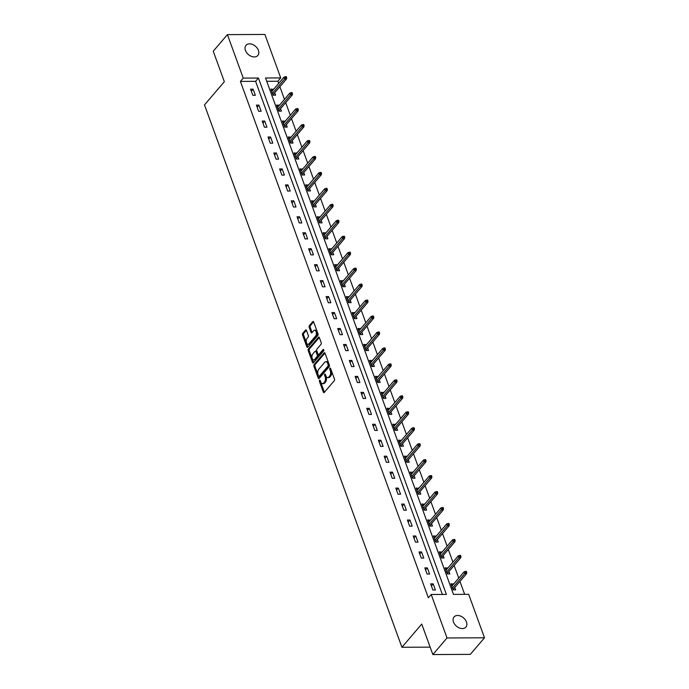 <?xml version="1.0" encoding="UTF-8"?>
<svg xmlns="http://www.w3.org/2000/svg" width="689" height="689" viewBox="0 0 689 689"><rect width="100%" height="100%" fill="white"/><g stroke="black" fill="none" stroke-linecap="round" stroke-linejoin="round"><path stroke-width="1.03" d="M319.575 380.276A0.835 0.465 -90.3 0 0 319.446 381.43L323.322 392.101A1.197 0.663 -90.3 0 0 323.89 392.644A1.197 0.663 -90.3 0 0 324.243 392.454L334.26 380.741A1.197 0.663 -90.3 0 0 334.458 379.079L330.574 368.417A0.835 0.465 -90.3 0 0 329.79 369.321L330.298 370.708A3.833 2.127 -90.3 0 1 329.686 376.005L328.851 376.978A3.833 2.127 -90.3 0 1 327.697 377.598A3.833 2.127 -90.3 0 1 325.897 375.849L325.397 374.471A0.835 0.465 -90.3 0 0 324.614 375.376L325.122 376.762A3.833 2.127 -90.3 0 1 324.51 382.059L323.675 383.032A3.833 2.127 -90.3 0 1 322.521 383.644A3.833 2.127 -90.3 0 1 320.721 381.904L320.221 380.517A0.835 0.465 -90.3 0 0 319.575 380.276M320.376 380.957A0.835 0.465 -90.3 0 0 320.454 381.43L324.338 392.093A1.197 0.663 -90.3 0 0 324.416 392.265M330.729 368.848A0.835 0.465 -90.3 0 0 330.806 369.321L331.306 370.699L330.298 370.708M325.553 374.902A0.835 0.465 -90.3 0 0 325.63 375.376L326.13 376.754L325.122 376.762M258.418 50.366A7.803 5.452 -139.5 0 1 257.858 55.465A7.803 5.452 -139.5 0 1 251.287 56.317A7.803 5.452 -139.5 0 1 245.448 50.426A7.803 5.452 -139.5 0 1 245.999 45.328A7.803 5.452 -139.5 0 1 252.57 44.475A7.803 5.452 -139.5 0 1 258.418 50.366M466.47 621.995A7.803 5.452 -139.5 0 1 465.919 627.093A7.803 5.452 -139.5 0 1 459.348 627.946A7.803 5.452 -139.5 0 1 453.5 622.055A7.803 5.452 -139.5 0 1 454.06 616.956A7.803 5.452 -139.5 0 1 460.631 616.104A7.803 5.452 -139.5 0 1 466.47 621.995M306.476 330.427A1.197 0.663 -90.3 0 0 305.907 329.885A1.197 0.663 -90.3 0 0 305.546 330.074L302.738 333.364A1.197 0.663 -90.3 0 0 302.549 335.018L306.863 346.868A1.197 0.663 -90.3 0 0 307.423 347.411A1.197 0.663 -90.3 0 0 307.785 347.222L317.801 335.5A1.197 0.663 -90.3 0 0 317.991 333.846L313.676 321.996A1.197 0.663 -90.3 0 0 313.116 321.453A1.197 0.663 -90.3 0 0 312.754 321.642L309.361 325.613A1.197 0.663 -90.3 0 0 309.172 327.275L311.015 332.339A1.197 0.663 -90.3 0 0 311.574 332.89A1.197 0.663 -90.3 0 0 311.936 332.692L313.624 330.729A3.204 1.783 -90.3 0 1 314.58 330.212A3.204 1.783 -90.3 0 1 316.303 332.503A3.204 1.783 -90.3 0 1 315.579 336.103L308.982 343.811A3.204 1.783 -90.3 0 1 308.017 344.328A3.204 1.783 -90.3 0 1 306.304 342.037A3.204 1.783 -90.3 0 1 307.027 338.437L308.129 337.154A1.197 0.663 -90.3 0 0 308.319 335.5L306.476 330.427M484.496 637.79L470.329 654.369L432.847 654.55L421.746 624.062L401.911 647.272L204.504 104.9L224.338 81.698L213.245 51.21L227.422 34.631L264.903 34.45L280.724 77.926L265.532 77.995L453.483 594.392L468.675 594.314L484.496 637.79L447.015 637.971L431.193 594.495L446.386 594.426L258.435 78.029L243.243 78.107L227.422 34.631M432.847 654.55L447.015 637.971M442.355 594.443L255.602 81.345L240.409 81.423L428.36 597.811L431.193 594.495M240.409 81.423L243.243 78.107M314.106 364.593A1.197 0.663 -90.3 0 0 313.917 366.247L318.223 378.097A1.197 0.663 -90.3 0 0 318.792 378.64A1.197 0.663 -90.3 0 0 319.153 378.45L329.161 366.729A1.197 0.663 -90.3 0 0 329.359 365.075L325.044 353.224A1.197 0.663 -90.3 0 0 324.485 352.682A1.197 0.663 -90.3 0 0 324.123 352.871L314.106 364.593L315.123 364.584A1.197 0.663 -90.3 0 0 314.925 366.238L319.24 378.089A1.197 0.663 -90.3 0 0 319.317 378.252M312.548 362.483L308.233 350.632A1.197 0.663 -90.3 0 1 308.422 348.978L318.439 337.257A1.197 0.663 -90.3 0 1 318.8 337.067A1.197 0.663 -90.3 0 1 319.36 337.61L321.203 342.683A1.197 0.663 -90.3 0 1 321.014 344.336L316.957 349.09A1.197 0.663 -90.3 0 0 316.759 350.744L317.982 354.112A1.197 0.663 -90.3 0 0 318.551 354.654A1.197 0.663 -90.3 0 0 318.912 354.465L323.141 349.512A0.835 0.465 -90.3 0 1 323.649 350.925L313.469 362.836A1.197 0.663 -90.3 0 1 313.107 363.025A1.197 0.663 -90.3 0 1 312.548 362.483L313.555 362.474L309.249 350.623L308.233 350.632M401.911 647.272L430.151 647.143M435.405 589.991L433.174 583.85L430.642 583.867L432.873 589.999L435.405 589.991M429.6 574.032L427.361 567.891L424.829 567.908L427.068 574.04L429.6 574.032M423.787 558.073L421.556 551.932L419.024 551.949L421.255 558.081L423.787 558.073M417.982 542.114L415.743 535.973L413.211 535.99L415.45 542.131L417.982 542.114M412.168 526.155L409.938 520.023L407.406 520.031L409.636 526.172L412.168 526.155M406.364 510.196L404.133 504.064L401.601 504.072L403.832 510.213L406.364 510.196M400.559 494.237L398.32 488.105L395.787 488.113L398.027 494.254L400.559 494.237M394.745 478.278L392.515 472.146L389.983 472.154L392.213 478.295L394.745 478.278M388.94 462.328L386.701 456.187L384.169 456.196L386.408 462.336L388.94 462.328M383.127 446.369L380.896 440.228L378.364 440.237L380.595 446.377L383.127 446.369M377.322 430.41L375.092 424.269L372.56 424.286L374.79 430.418L377.322 430.41M371.517 414.451L369.278 408.31L366.746 408.327L368.985 414.459L371.517 414.451M365.704 398.492L363.473 392.351L360.941 392.368L363.172 398.5L365.704 398.492M359.899 382.533L357.66 376.392L355.128 376.409L357.367 382.541L359.899 382.533M354.086 366.574L351.855 360.442L349.323 360.45L351.554 366.591L354.086 366.574M348.281 350.615L346.05 344.483L343.518 344.491L345.749 350.632L348.281 350.615M342.476 334.656L340.237 328.524L337.705 328.532L339.944 334.673L342.476 334.656M336.663 318.697L334.432 312.565L331.9 312.573L334.131 318.714L336.663 318.697M330.858 302.747L328.619 296.606L326.086 296.614L328.326 302.755L330.858 302.747M325.044 286.788L322.814 280.647L320.282 280.656L322.512 286.796L325.044 286.788M319.24 270.829L317.009 264.688L314.477 264.705L316.707 270.837L319.24 270.829M313.435 254.87L311.195 248.729L308.663 248.746L310.903 254.878L313.435 254.87M307.621 238.911L305.391 232.77L302.859 232.787L305.089 238.919L307.621 238.911M301.816 222.952L299.577 216.811L297.045 216.828L299.284 222.96L301.816 222.952M296.003 206.993L293.772 200.852L291.24 200.869L293.471 207.01L296.003 206.993M290.198 191.034L287.968 184.902L285.435 184.91L287.666 191.051L290.198 191.034M284.393 175.075L282.154 168.943L279.622 168.951L281.861 175.092L284.393 175.075M278.58 159.116L276.349 152.984L273.817 152.992L276.048 159.133L278.58 159.116M272.775 143.166L270.536 137.025L268.004 137.033L270.243 143.174L272.775 143.166M266.962 127.207L264.731 121.066L262.199 121.075L264.43 127.215L266.962 127.207M261.157 111.248L258.926 105.107L256.394 105.116L258.625 111.256L261.157 111.248M255.352 95.289L253.113 89.148L250.581 89.165L252.82 95.297L255.352 95.289M464.644 594.331L459.942 581.413M458.728 578.088L454.129 565.462M452.914 562.129L448.324 549.503M447.109 546.17L442.51 533.544M441.304 530.211L436.705 517.585M435.491 514.252L430.901 501.626M429.686 498.293L425.087 485.667M423.873 482.334L419.282 469.709M418.068 466.375L413.469 453.75M412.263 450.417L407.664 437.791M406.45 434.466L401.859 421.832M400.645 418.507L396.046 405.881M394.831 402.548L390.241 389.922M389.027 386.589L384.428 373.963M383.222 370.63L378.623 358.004M377.408 354.671L372.818 342.045M371.604 338.712L367.004 326.086M365.79 322.753L361.2 310.128M359.985 306.794L355.386 294.169M354.18 290.836L349.581 278.21M348.367 274.877L343.777 262.251M342.562 258.926L337.963 246.292M336.749 242.967L332.158 230.341M330.944 227.008L326.345 214.382M325.139 211.049L320.54 198.423M319.326 195.09L314.735 182.464M313.521 179.131L308.922 166.505M307.707 163.172L303.117 150.547M301.903 147.213L297.303 134.588M296.098 131.255L291.499 118.629M290.284 115.296L285.694 102.67M284.479 99.345L279.88 86.711M278.666 83.386L277.891 81.242L266.729 81.293M453.569 584.126L450.899 583.764L453.129 589.905L455.67 589.887L454.783 587.45M447.755 568.167L445.094 567.805L447.325 573.946L449.857 573.937L448.97 571.491M441.95 552.208L439.281 551.846L441.52 557.987L444.052 557.978L443.165 555.541M436.146 536.249L433.476 535.896L435.706 542.028L438.238 542.019L437.351 539.582M430.332 520.29L427.662 519.937L429.902 526.069L432.434 526.06L431.547 523.623M424.527 504.331L421.857 503.978L424.088 510.11L426.629 510.101L425.733 507.664M418.714 488.372L416.053 488.019L418.283 494.151L420.815 494.142L419.928 491.705M412.909 472.413L410.239 472.06L412.478 478.2L415.011 478.183L414.123 475.746M407.104 456.454L404.434 456.101L406.665 462.241L409.197 462.224L408.31 459.787M401.291 440.495L398.621 440.142L400.86 446.283L403.392 446.265L402.505 443.828M395.486 424.545L392.816 424.183L395.047 430.324L397.587 430.306L396.692 427.869M389.673 408.586L387.011 408.224L389.242 414.365L391.774 414.356L390.887 411.91M383.868 392.627L381.198 392.265L383.437 398.406L385.969 398.397L385.082 395.96M378.054 376.668L375.393 376.306L377.624 382.447L380.156 382.438L379.269 380.001M372.249 360.709L369.58 360.356L371.819 366.488L374.351 366.479L373.464 364.042M366.445 344.75L363.775 344.397L366.005 350.529L368.546 350.52L367.65 348.083M360.631 328.791L357.97 328.438L360.201 334.57L362.733 334.561L361.846 332.124M354.826 312.832L352.157 312.479L354.396 318.619L356.928 318.602L356.041 316.165M349.013 296.873L346.352 296.52L348.582 302.66L351.114 302.643L350.227 300.206M343.208 280.914L340.538 280.561L342.777 286.702L345.31 286.684L344.422 284.247M337.403 264.964L334.733 264.602L336.964 270.743L339.496 270.725L338.609 268.288M331.59 249.005L328.929 248.643L331.159 254.784L333.691 254.766L332.804 252.329M325.785 233.046L323.115 232.684L325.354 238.825L327.886 238.816L326.999 236.379M319.972 217.087L317.31 216.725L319.541 222.866L322.073 222.857L321.186 220.42M314.167 201.128L311.497 200.775L313.736 206.907L316.268 206.898L315.381 204.461M308.362 185.169L305.692 184.816L307.923 190.948L310.455 190.939L309.568 188.502M302.549 169.21L299.887 168.857L302.118 174.989L304.65 174.98L303.763 172.543M296.744 153.251L294.074 152.898L296.313 159.03L298.845 159.021L297.958 156.584M290.93 137.292L288.269 136.939L290.5 143.079L293.032 143.062L292.145 140.625M285.125 121.333L282.456 120.98L284.695 127.12L287.227 127.103L286.34 124.666M279.321 105.374L276.651 105.021L278.881 111.162L281.413 111.144L280.526 108.707M273.507 89.424L270.846 89.062L273.077 95.203L275.609 95.185L274.722 92.748M277.891 81.242L280.724 77.926M255.602 81.345L258.435 78.029M453.431 583.755L451.657 585.831M433.174 583.85L431.392 585.934M427.361 567.891L425.587 569.975M447.626 567.796L445.843 569.881M421.556 551.932L419.773 554.016M441.813 551.837L440.038 553.922M415.743 535.973L413.968 538.057M436.008 535.878L434.225 537.963M409.938 520.023L408.155 522.098M430.203 519.919L428.42 522.004M404.133 504.064L402.35 506.139M424.39 503.96L422.615 506.045M398.32 488.105L396.545 490.18M418.585 488.001L416.802 490.086M392.515 472.146L390.732 474.23M412.771 472.043L410.997 474.127M386.701 456.187L384.927 458.271M406.966 456.092L405.184 458.168M380.896 440.228L379.114 442.312M401.162 440.133L399.379 442.209M375.092 424.269L373.309 426.353M395.348 424.174L393.574 426.25M369.278 408.31L367.504 410.394M389.543 408.215L387.761 410.299M363.473 392.351L361.691 394.435M383.73 392.256L381.956 394.341M357.66 376.392L355.886 378.476M377.925 376.297L376.142 378.382M351.855 360.442L350.072 362.517M372.12 360.338L370.337 362.423M346.05 344.483L344.267 346.558M366.307 344.379L364.533 346.464M340.237 328.524L338.463 330.599M360.502 328.42L358.719 330.505M334.432 312.565L332.649 314.649M354.689 312.462L352.914 314.546M328.619 296.606L326.844 298.69M348.884 296.511L347.101 298.587M322.814 280.647L321.031 282.731M343.079 280.552L341.296 282.628M317.009 264.688L315.226 266.772M337.266 264.593L335.491 266.669M311.195 248.729L309.421 250.813M331.461 248.634L329.678 250.718M305.391 232.77L303.608 234.854M325.647 232.675L323.873 234.76M299.577 216.811L297.803 218.895M319.842 216.716L318.06 218.801M293.772 200.852L291.99 202.936M314.038 200.757L312.255 202.842M287.968 184.902L286.185 186.977M308.224 184.798L306.441 186.883M282.154 168.943L280.38 171.018M302.419 168.839L300.637 170.924M276.349 152.984L274.567 155.059M296.606 152.88L294.832 154.965M270.536 137.025L268.762 139.109M290.801 136.922L289.018 139.006M264.731 121.066L262.948 123.15M284.988 120.971L283.213 123.047M258.926 105.107L257.143 107.191M279.183 105.012L277.4 107.088M253.113 89.148L251.339 91.232M273.378 89.053L271.595 91.129M322.521 383.644L323.537 383.644A3.833 2.127 -90.3 0 0 324.691 383.024L323.675 383.032M326.13 376.754A3.833 2.127 -90.3 0 1 325.518 382.05L324.691 383.024M327.697 377.598L328.713 377.589A3.833 2.127 -90.3 0 0 329.859 376.978L328.851 376.978M331.306 370.699A3.833 2.127 -90.3 0 1 330.694 375.996L329.859 376.978M324.967 353.061L315.123 364.584M318.602 376.082A0.835 0.465 -90.3 0 0 319.248 376.323L328.042 366.04A0.835 0.465 -90.3 0 0 328.171 364.886L327.645 363.43A3.833 2.127 -90.3 0 0 325.845 361.682A3.833 2.127 -90.3 0 0 324.691 362.293L318.688 369.33A3.833 2.127 -90.3 0 0 318.077 374.618L318.602 376.082M319.756 376.323A0.835 0.465 -90.3 0 0 320.264 376.323L319.248 376.323M325.845 361.682L326.862 361.673A3.833 2.127 -90.3 0 1 328.662 363.422L329.187 364.877A0.835 0.465 -90.3 0 1 329.058 366.04L320.264 376.323M319.291 337.446L309.439 348.97A1.197 0.663 -90.3 0 0 309.249 350.623M318.551 354.654L319.558 354.654A1.197 0.663 -90.3 0 0 319.92 354.456L323.821 349.891M312.737 354.025A3.204 1.783 -90.3 0 0 312.014 357.617A3.204 1.783 -90.3 0 0 313.728 359.908A3.204 1.783 -90.3 0 0 314.692 359.391L317.018 356.678A1.197 0.663 -90.3 0 0 317.207 355.024L315.984 351.657A1.197 0.663 -90.3 0 0 315.424 351.114A1.197 0.663 -90.3 0 0 315.062 351.304L312.737 354.025M313.728 359.908L314.744 359.908A3.204 1.783 -90.3 0 0 315.708 359.391L314.692 359.391M315.424 351.114L316.432 351.106A1.197 0.663 -90.3 0 1 317 351.648L318.223 355.016A1.197 0.663 -90.3 0 1 318.025 356.669L315.708 359.391M308.017 344.328L309.034 344.319A3.204 1.783 -90.3 0 0 309.998 343.811L308.982 343.811M314.58 330.212L315.596 330.203A3.204 1.783 -90.3 0 1 317.319 332.494A3.204 1.783 -90.3 0 1 316.587 336.094L309.998 343.811M313.607 321.832L310.377 325.613A1.197 0.663 -90.3 0 0 310.179 327.266L312.031 332.339A1.197 0.663 -90.3 0 0 312.1 332.503M306.398 330.264L303.754 333.355A1.197 0.663 -90.3 0 0 303.565 335.009L307.871 346.86A1.197 0.663 -90.3 0 0 307.949 347.023M453.207 589.293L453.422 589.905L452.931 589.353M466.737 572.404L466.367 571.379L465.359 571.388L465.73 572.413L466.737 572.404L466.556 573.67L464.739 573.679L464.067 571.844L451.786 586.201M465.73 572.413L452.458 588.044M466.556 573.67L453.155 589.353M464.067 571.844L465.359 571.388M447.394 573.343L447.617 573.946M460.932 556.445L460.562 555.42L459.546 555.429L459.916 556.454L460.932 556.445L460.752 557.711L458.926 557.72L458.254 555.885L445.981 570.242M459.916 556.454L446.653 572.085M447.127 573.403L447.609 573.946M460.752 557.711L447.342 573.394M458.254 555.885L459.546 555.429M441.589 557.384L441.804 557.987L441.322 557.444M455.128 540.486L454.749 539.461L453.741 539.47L454.111 540.495L455.128 540.486L454.938 541.761L453.121 541.769L452.449 539.926L440.168 554.283M454.111 540.495L440.839 556.126M454.938 541.761L441.537 557.444M452.449 539.926L453.741 539.47M435.775 541.425L435.999 542.028L435.508 541.485M449.314 524.527L448.944 523.502L447.928 523.511L448.306 524.536L449.314 524.527L449.133 525.802L447.307 525.81L446.644 523.967L434.363 538.333M448.306 524.536L435.035 540.167M449.133 525.802L435.724 541.485M446.644 523.967L447.928 523.511M429.97 525.466L430.186 526.069L429.703 525.526M443.509 508.568L443.139 507.552L442.123 507.552L442.493 508.577L443.509 508.568L443.328 509.843L441.503 509.851L440.831 508.008L428.558 522.374M442.493 508.577L429.221 524.208M443.328 509.843L429.919 525.526M440.831 508.008L442.123 507.552M424.166 509.507L424.381 510.11L423.89 509.567M437.696 492.609L437.326 491.593L436.318 491.593L436.688 492.618L437.696 492.609L437.515 493.884L435.698 493.892L435.026 492.049L422.745 506.415M436.688 492.618L423.416 508.258M437.515 493.884L424.114 509.567M435.026 492.049L436.318 491.593M418.352 493.548L418.576 494.151L418.085 493.608M431.891 476.659L431.521 475.634L430.504 475.634L430.875 476.659L431.891 476.659L431.71 477.925L429.884 477.933L429.213 476.09L416.94 490.456M430.875 476.659L417.612 492.299M431.71 477.925L418.301 493.608M429.213 476.09L430.504 475.634M412.547 477.589L412.763 478.192L412.28 477.649M426.086 460.7L425.707 459.675L424.7 459.675L425.07 460.7L426.086 460.7L425.897 461.966L424.079 461.974L423.408 460.131L411.126 474.497M425.07 460.7L411.798 476.34M425.897 461.966L412.496 477.649M423.408 460.131L424.7 459.675M406.734 461.63L406.958 462.233L406.467 461.69M420.273 444.741L419.902 443.716L418.886 443.716L419.265 444.741L420.273 444.741L420.092 446.007L418.266 446.016L417.594 444.172L405.321 458.538M419.265 444.741L405.993 460.381M420.092 446.007L406.682 461.69M417.594 444.172L418.886 443.716M400.929 445.671L401.144 446.283L400.662 445.731M414.468 428.782L414.098 427.757L413.081 427.766L413.452 428.782L414.468 428.782L414.287 430.048L412.461 430.057L411.789 428.213L399.508 442.579M413.452 428.782L400.18 444.422M414.287 430.048L400.877 445.731M411.789 428.213L413.081 427.766M395.124 429.712L395.34 430.324M408.655 412.823L408.284 411.798L407.277 411.807L407.647 412.823L408.655 412.823L408.474 414.089L406.656 414.098L405.985 412.263L393.703 426.62M407.647 412.823L394.375 428.463M394.849 429.772L395.331 430.324M408.474 414.089L395.073 429.772M405.985 412.263L407.277 411.807M389.311 413.753L389.535 414.365L389.044 413.822M402.85 396.864L402.479 395.839L401.463 395.848L401.833 396.873L402.85 396.864L402.669 398.13L400.843 398.139L400.171 396.304L387.898 410.661M401.833 396.873L388.57 412.504M402.669 398.13L389.259 413.813M400.171 396.304L401.463 395.848M383.506 397.803L383.721 398.406L383.239 397.863M397.045 380.905L396.666 379.88L395.658 379.889L396.029 380.914L397.045 380.905L396.855 382.171L395.038 382.18L394.366 380.345L382.085 394.702M396.029 380.914L382.757 396.545M396.855 382.171L383.454 397.854M394.366 380.345L395.658 379.889M377.693 381.844L377.916 382.447L377.426 381.904M391.231 364.946L390.861 363.921L389.845 363.93L390.224 364.955L391.231 364.946L391.051 366.221L389.225 366.229L388.553 364.386L376.28 378.752M390.224 364.955L376.952 380.586M391.051 366.221L377.641 381.904M388.553 364.386L389.845 363.93M371.888 365.885L372.103 366.488L371.621 365.945M385.427 348.987L385.056 347.971L384.04 347.971L384.41 348.996L385.427 348.987L385.246 350.262L383.42 350.27L382.748 348.427L370.467 362.793M384.41 348.996L371.138 364.627M385.246 350.262L371.836 365.945M382.748 348.427L384.04 347.971M366.083 349.926L366.298 350.529L365.807 349.986M379.613 333.028L379.243 332.012L378.235 332.012L378.606 333.037L379.613 333.028L379.432 334.303L377.615 334.311L376.943 332.468L364.662 346.834M378.606 333.037L365.334 348.677M379.432 334.303L366.031 349.986M376.943 332.468L378.235 332.012M360.269 333.967L360.493 334.57L360.002 334.027M373.808 317.069L373.438 316.053L372.422 316.053L372.792 317.078L373.808 317.069L373.627 318.344L371.802 318.352L371.13 316.509L358.857 330.875M372.792 317.078L359.529 332.718M373.627 318.344L360.218 334.027M371.13 316.509L372.422 316.053M354.465 318.008L354.68 318.611L354.198 318.068M368.004 301.119L367.625 300.094L366.617 300.094L366.987 301.119L368.004 301.119L367.814 302.385L365.997 302.393L365.325 300.55L353.044 314.916M366.987 301.119L353.715 316.759M367.814 302.385L354.413 318.068M365.325 300.55L366.617 300.094M348.651 302.049L348.875 302.652M362.19 285.16L361.82 284.135L360.803 284.135L361.182 285.16L362.19 285.16L362.009 286.426L360.183 286.435L359.512 284.591L347.239 298.957M361.182 285.16L347.911 300.8M348.384 302.109L348.867 302.652M362.009 286.426L348.6 302.109M359.512 284.591L360.803 284.135M342.846 286.09L343.062 286.702L342.579 286.15M356.385 269.201L356.015 268.176L354.999 268.185L355.369 269.201L356.385 269.201L356.204 270.467L354.379 270.476L353.707 268.632L341.425 282.998M355.369 269.201L342.097 284.841M356.204 270.467L342.795 286.15M353.707 268.632L354.999 268.185M337.033 270.131L337.257 270.743L336.766 270.191M350.572 253.242L350.201 252.217L349.194 252.226L349.564 253.242L350.572 253.242L350.391 254.508L348.565 254.517L347.902 252.674L335.621 267.039M349.564 253.242L336.292 268.882M350.391 254.508L336.99 270.191M347.902 252.674L349.194 252.226M331.228 254.172L331.452 254.784L330.961 254.232M344.767 237.283L344.397 236.258L343.38 236.267L343.751 237.292L344.767 237.283L344.586 238.549L342.76 238.558L342.088 236.723L329.816 251.08M343.751 237.292L330.479 252.923M344.586 238.549L331.176 254.232M342.088 236.723L343.38 236.267M325.423 238.222L325.639 238.825L325.156 238.282M338.962 221.324L338.583 220.299L337.576 220.308L337.946 221.333L338.962 221.324L338.773 222.59L336.955 222.599L336.284 220.764L324.002 235.121M337.946 221.333L324.674 236.964M338.773 222.59L325.372 238.273M336.284 220.764L337.576 220.308M319.61 222.263L319.834 222.866L319.343 222.323M333.149 205.365L332.778 204.34L331.762 204.349L332.141 205.374L333.149 205.365L332.968 206.64L331.142 206.648L330.47 204.805L318.197 219.171M332.141 205.374L318.869 221.005M332.968 206.64L319.558 222.323M330.47 204.805L331.762 204.349M313.805 206.304L314.02 206.907L313.538 206.364M327.344 189.406L326.974 188.381L325.957 188.39L326.328 189.415L327.344 189.406L327.163 190.681L325.337 190.689L324.665 188.846L312.384 203.212M326.328 189.415L313.056 205.046M327.163 190.681L313.753 206.364M324.665 188.846L325.957 188.39M307.992 190.345L308.216 190.948L307.725 190.405M321.53 173.447L321.16 172.431L320.152 172.431L320.523 173.456L321.53 173.447L321.35 174.722L319.524 174.73L318.861 172.887L306.579 187.253M320.523 173.456L307.251 189.087M321.35 174.722L307.949 190.405M318.861 172.887L320.152 172.431M302.187 174.386L302.411 174.989M315.726 157.488L315.355 156.472L314.339 156.472L314.709 157.497L315.726 157.488L315.545 158.763L313.719 158.771L313.047 156.928L300.774 171.294M314.709 157.497L301.438 173.137M301.92 174.446L302.402 174.989M315.545 158.763L302.135 174.446M313.047 156.928L314.339 156.472M296.382 158.427L296.597 159.03L296.115 158.487M309.921 141.538L309.542 140.513L308.534 140.513L308.905 141.538L309.921 141.538L309.731 142.804L307.914 142.812L307.242 140.969L294.961 155.335M308.905 141.538L295.633 157.178M309.731 142.804L296.33 158.487M307.242 140.969L308.534 140.513M290.569 142.468L290.792 143.071L290.302 142.528M304.107 125.579L303.737 124.554L302.721 124.554L303.1 125.579L304.107 125.579L303.927 126.845L302.101 126.854L301.429 125.01L289.156 139.376M303.1 125.579L289.828 141.219M303.927 126.845L290.517 142.528M301.429 125.01L302.721 124.554M284.764 126.509L284.979 127.12L284.497 126.569M298.303 109.62L297.932 108.595L296.916 108.604L297.286 109.62L298.303 109.62L298.122 110.886L296.296 110.895L295.624 109.051L283.343 123.417M297.286 109.62L284.014 125.26M298.122 110.886L284.712 126.569M295.624 109.051L296.916 108.604M278.95 110.55L279.174 111.162L278.683 110.61M292.489 93.661L292.119 92.636L291.111 92.645L291.481 93.661L292.489 93.661L292.308 94.927L290.482 94.936L289.819 93.093L277.538 107.458M291.481 93.661L278.21 109.301M292.308 94.927L278.907 110.61M289.819 93.093L291.111 92.645M273.145 94.591L273.369 95.203L272.878 94.651M286.684 77.702L286.314 76.677L285.298 76.686L285.668 77.702L286.684 77.702L286.503 78.968L284.678 78.977L284.006 77.142L271.733 91.499M285.668 77.702L272.396 93.342M286.503 78.968L273.094 94.651M284.006 77.142L285.298 76.686M320.454 381.43L319.446 381.43M330.806 369.321L329.79 369.321M325.63 375.376L324.614 375.376M325.518 382.05L324.51 382.059M330.694 375.996L329.686 376.005M324.338 392.093L323.322 392.101M324.846 352.871L324.123 352.871M319.24 378.089L318.223 378.097M314.925 366.238L313.917 366.247M329.058 366.04L328.042 366.04M329.187 364.877L328.171 364.886M328.662 363.422L327.645 363.43M309.439 348.97L308.422 348.978M319.162 337.257L318.439 337.257M319.92 354.456L318.912 354.465M323.641 349.512L323.141 349.512M318.025 356.669L317.018 356.678M318.223 355.016L317.207 355.024M317 351.648L315.984 351.657M316.587 336.094L315.579 336.103M312.031 332.339L311.015 332.339M310.179 327.266L309.172 327.275M310.377 325.613L309.361 325.613M313.478 321.642L312.754 321.642M307.871 346.86L306.863 346.868M303.565 335.009L302.549 335.018M303.754 333.355L302.738 333.364M306.269 330.074L305.546 330.074M320.015 376.452L318.998 376.461"/></g></svg>
